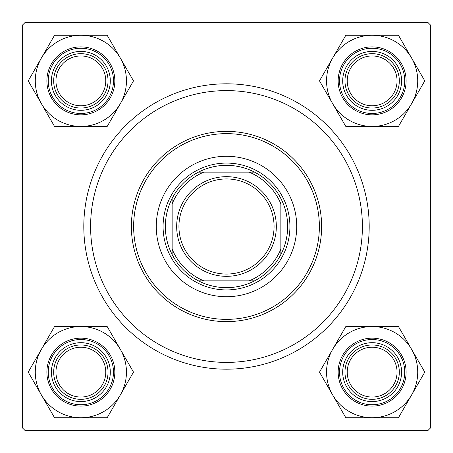 <?xml version="1.0" encoding="UTF-8"?>
<svg xmlns="http://www.w3.org/2000/svg" width="453" height="453" viewBox="0 0 453 453"><rect width="100%" height="100%" fill="white"/><g stroke="black" fill="none" stroke-linecap="round" stroke-linejoin="round"><path stroke-width="0.68" d="M226.5 83.805A142.695 142.695 0 0 1 369.195 226.5A142.695 142.695 0 0 1 226.5 369.195A142.695 142.695 0 0 1 83.805 226.5A142.695 142.695 0 0 1 226.5 83.805M430.35 428.085L430.35 24.915L428.085 22.65L24.915 22.65L22.65 24.915L22.65 428.085L24.915 430.35L428.085 430.35L430.35 428.085M296.715 226.5A70.215 70.215 0 0 0 226.5 156.285A70.215 70.215 0 0 0 156.285 226.5A70.215 70.215 0 0 0 226.5 296.715A70.215 70.215 0 0 0 296.715 226.5M133.635 226.5A92.865 92.865 0 0 0 226.5 319.365A92.865 92.865 0 0 0 319.365 226.5A92.865 92.865 0 0 0 226.5 133.635A92.865 92.865 0 0 0 133.635 226.5M321.63 226.5A95.13 95.13 0 0 1 226.5 321.63A95.13 95.13 0 0 1 131.37 226.5A95.13 95.13 0 0 1 226.5 131.37A95.13 95.13 0 0 1 321.63 226.5M90.6 226.5A135.9 135.9 0 0 0 226.5 362.4A135.9 135.9 0 0 0 362.4 226.5A135.9 135.9 0 0 0 226.5 90.6A135.9 135.9 0 0 0 90.6 226.5M347.225 372.14A24.915 24.915 0 0 0 372.14 397.055A24.915 24.915 0 0 0 397.055 372.14A24.915 24.915 0 0 0 372.14 347.225A24.915 24.915 0 0 0 347.225 372.14M399.32 372.14A27.18 27.18 0 0 1 372.14 399.32A27.18 27.18 0 0 1 344.96 372.14A27.18 27.18 0 0 1 372.14 344.96A27.18 27.18 0 0 1 399.32 372.14M332.661 349.348A45.589 45.589 0 0 1 372.14 326.551L345.82 326.551L319.501 372.14L345.82 417.728L398.459 417.728L424.778 372.14L398.459 326.551L372.14 326.551A45.589 45.589 0 0 1 411.618 394.931A45.589 45.589 0 0 1 332.661 394.931A45.589 45.589 0 0 1 332.661 349.348M357.417 346.641A29.445 29.445 0 0 1 397.638 357.417A29.445 29.445 0 0 1 386.862 397.638A29.445 29.445 0 0 1 346.641 386.862A29.445 29.445 0 0 1 357.417 346.641M389.127 401.562A33.975 33.975 0 0 1 342.717 389.127A33.975 33.975 0 0 1 355.152 342.717A33.975 33.975 0 0 1 401.562 355.152A33.975 33.975 0 0 1 389.127 401.562A33.975 33.975 0 0 0 401.562 355.152A33.975 33.975 0 0 0 355.152 342.717M397.055 80.861A24.915 24.915 0 0 0 372.14 55.946A24.915 24.915 0 0 0 347.225 80.861A24.915 24.915 0 0 0 372.14 105.776A24.915 24.915 0 0 0 397.055 80.861M344.96 80.861A27.18 27.18 0 0 1 372.14 53.681A27.18 27.18 0 0 1 399.32 80.861A27.18 27.18 0 0 1 372.14 108.041A27.18 27.18 0 0 1 344.96 80.861M372.14 35.272A45.589 45.589 0 0 1 411.618 58.069L398.459 35.272L345.82 35.272L319.501 80.861L345.82 126.449L398.459 126.449L424.778 80.861L411.618 58.069A45.589 45.589 0 0 1 372.14 126.449A45.589 45.589 0 0 1 332.661 58.069A45.589 45.589 0 0 1 372.14 35.272M386.862 55.362A29.445 29.445 0 0 1 397.638 95.583A29.445 29.445 0 0 1 357.417 106.359A29.445 29.445 0 0 1 346.641 66.138A29.445 29.445 0 0 1 386.862 55.362M355.152 110.283A33.975 33.975 0 0 1 342.717 63.873A33.975 33.975 0 0 1 389.127 51.438A33.975 33.975 0 0 1 401.562 97.848A33.975 33.975 0 0 1 355.152 110.283A33.975 33.975 0 0 0 401.562 97.848A33.975 33.975 0 0 0 389.127 51.438M55.946 372.14A24.915 24.915 0 0 0 80.861 397.055A24.915 24.915 0 0 0 105.776 372.14A24.915 24.915 0 0 0 80.861 347.225A24.915 24.915 0 0 0 55.946 372.14M108.041 372.14A27.18 27.18 0 0 1 80.861 399.32A27.18 27.18 0 0 1 53.681 372.14A27.18 27.18 0 0 1 80.861 344.96A27.18 27.18 0 0 1 108.041 372.14M80.861 417.728A45.589 45.589 0 0 1 41.382 394.931L54.541 417.728L107.18 417.728L133.499 372.14L107.18 326.551L54.541 326.551L28.222 372.14L41.382 394.931A45.589 45.589 0 0 1 80.861 326.551A45.589 45.589 0 0 1 120.339 394.931A45.589 45.589 0 0 1 80.861 417.728M66.138 397.638A29.445 29.445 0 0 1 55.362 357.417A29.445 29.445 0 0 1 95.583 346.641A29.445 29.445 0 0 1 106.359 386.862A29.445 29.445 0 0 1 66.138 397.638M97.848 342.717A33.975 33.975 0 0 1 110.283 389.127A33.975 33.975 0 0 1 63.873 401.562A33.975 33.975 0 0 1 51.438 355.152A33.975 33.975 0 0 1 97.848 342.717A33.975 33.975 0 0 0 51.438 355.152A33.975 33.975 0 0 0 63.873 401.562M105.776 80.861A24.915 24.915 0 0 0 80.861 55.946A24.915 24.915 0 0 0 55.946 80.861A24.915 24.915 0 0 0 80.861 105.776A24.915 24.915 0 0 0 105.776 80.861M53.681 80.861A27.18 27.18 0 0 1 80.861 53.681A27.18 27.18 0 0 1 108.041 80.861A27.18 27.18 0 0 1 80.861 108.041A27.18 27.18 0 0 1 53.681 80.861M120.339 103.652A45.589 45.589 0 0 1 80.861 126.449L107.18 126.449L133.499 80.861L107.18 35.272L54.541 35.272L28.222 80.861L54.541 126.449L80.861 126.449A45.589 45.589 0 0 1 41.382 58.069A45.589 45.589 0 0 1 120.339 58.069A45.589 45.589 0 0 1 120.339 103.652M95.583 106.359A29.445 29.445 0 0 1 55.362 95.583A29.445 29.445 0 0 1 66.138 55.362A29.445 29.445 0 0 1 106.359 66.138A29.445 29.445 0 0 1 95.583 106.359M63.873 51.438A33.975 33.975 0 0 1 110.283 63.873A33.975 33.975 0 0 1 97.848 110.283A33.975 33.975 0 0 1 51.438 97.848A33.975 33.975 0 0 1 63.873 51.438A33.975 33.975 0 0 0 51.438 97.848A33.975 33.975 0 0 0 97.848 110.283M226.5 165.345A61.155 61.155 0 0 0 198.482 172.14L203.85 172.14L198.482 172.14A61.155 61.155 0 0 0 172.14 254.518L172.14 249.15L172.14 254.518A61.155 61.155 0 0 0 254.518 280.86L249.15 280.86L254.518 280.86A61.155 61.155 0 0 0 280.86 254.518L280.86 203.85A58.89 58.89 0 0 0 249.15 172.14L203.85 172.14A58.89 58.89 0 0 0 172.14 203.85L172.14 249.15A58.89 58.89 0 0 0 203.85 280.86L249.15 280.86A58.89 58.89 0 0 0 280.86 249.15L280.86 254.518A61.155 61.155 0 0 0 254.518 172.14L249.15 172.14L254.518 172.14A61.155 61.155 0 0 0 226.5 165.345M226.5 289.92A63.42 63.42 0 0 1 163.08 226.5A63.42 63.42 0 0 1 226.5 163.08A63.42 63.42 0 0 1 289.92 226.5A63.42 63.42 0 0 1 226.5 289.92M198.482 280.86L203.85 280.86L198.482 280.86M172.14 198.482L172.14 203.85L172.14 198.482M276.33 226.5A49.83 49.83 0 0 1 226.5 276.33A49.83 49.83 0 0 1 176.67 226.5A49.83 49.83 0 0 1 226.5 176.67A49.83 49.83 0 0 1 276.33 226.5A49.83 49.83 0 0 0 226.5 176.67A49.83 49.83 0 0 0 176.67 226.5M355.832 343.895A32.616 32.616 0 0 0 343.895 388.448A32.616 32.616 0 0 0 388.448 400.384A32.616 32.616 0 0 0 400.384 355.832A32.616 32.616 0 0 0 355.832 343.895M388.448 52.616A32.616 32.616 0 0 0 343.895 64.553A32.616 32.616 0 0 0 355.832 109.105A32.616 32.616 0 0 0 400.384 97.169A32.616 32.616 0 0 0 388.448 52.616M64.553 400.384A32.616 32.616 0 0 0 109.105 388.448A32.616 32.616 0 0 0 97.169 343.895A32.616 32.616 0 0 0 52.616 355.832A32.616 32.616 0 0 0 64.553 400.384M97.169 109.105A32.616 32.616 0 0 0 109.105 64.553A32.616 32.616 0 0 0 64.553 52.616A32.616 32.616 0 0 0 52.616 97.169A32.616 32.616 0 0 0 97.169 109.105M178.935 226.5A47.565 47.565 0 0 0 226.5 274.065A47.565 47.565 0 0 0 274.065 226.5A47.565 47.565 0 0 0 226.5 178.935A47.565 47.565 0 0 0 178.935 226.5"/></g></svg>
